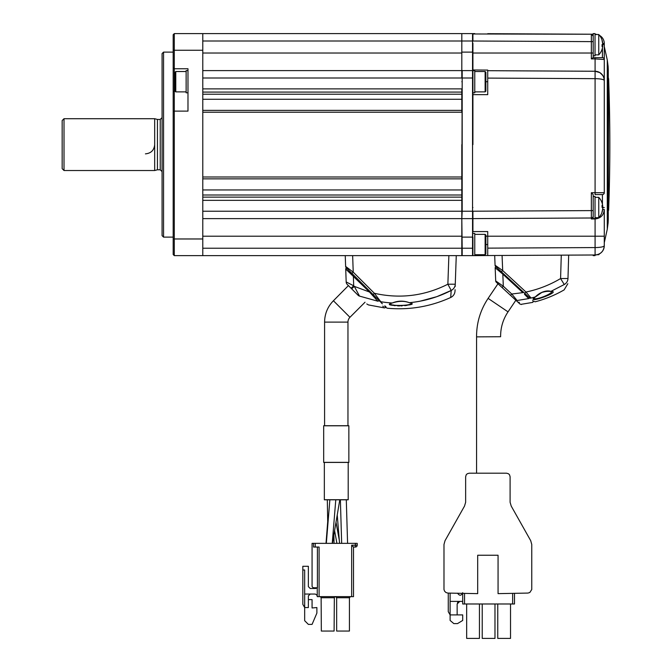 <?xml version="1.0" encoding="UTF-8"?>
<svg xmlns="http://www.w3.org/2000/svg" width="672" height="672" viewBox="0 0 672 672"><rect width="100%" height="100%" fill="white"/><g stroke="black" fill="none" stroke-linecap="round" stroke-linejoin="round"><path stroke-width="1.01" d="M516.768 301.098L515.852 300.25L508.032 311.858C503.009 319.402 500.539 327.692 500.615 336.731L476.566 336.874L476.566 473.197M508.032 311.858L488.116 298.385C480.362 310.052 476.515 322.879 476.566 336.874M497.969 283.752L488.107 298.376L497.986 283.769M530.712 540.691L511.232 506.092L510.098 502.295L510.098 476.75L509.536 474.81L508.486 473.76L506.545 473.197L469.199 473.197L467.258 473.76L466.208 474.81L465.646 476.75L465.646 502.295L464.512 506.092L445.032 540.691L443.982 544.488L443.982 589.512L444.545 591.133L445.922 592.502L447.779 593.074L477.691 593.636L477.691 555.24L498.061 555.24L498.061 593.636L527.965 593.074L529.822 592.502L531.762 589.512L531.762 544.488L530.712 540.691M479.438 603.985L479.438 638.4L466.67 638.4L466.67 603.985M482.219 603.985L482.219 638.4L494.978 638.4L494.978 603.985M510.527 603.985L510.527 638.4L497.759 638.4L497.759 603.985M462.697 601.398L459.732 601.398L457.145 603.985L457.145 614.905L450.114 614.905L450.114 601.398L459.732 601.398M457.145 614.905L462.697 614.905L462.697 620.449L457.514 623.599L453.818 623.599L450.114 620.449L450.114 614.905L448.266 611.696L448.266 593.082M457.456 602.759L457.876 602.179M450.114 593.116L450.114 601.398M457.565 593.191C459.564 596.047 461.269 595.888 462.697 592.696M462.697 593.351L462.697 603.985L514.5 603.985L514.5 593.326L514.5 603.985M334.589 530.636L336.924 543.354L336.193 543.354L355.362 543.354L313.547 543.354L334.564 543.354L334.051 543.354L333.892 534.769M336.563 597.307L335.546 596.635L336.655 597.744L336.655 631.05L349.423 631.05L349.423 597.744L350.532 596.635L349.507 597.316M321.115 597.08L321.334 631.05L334.102 631.05L334.345 597.055M334.488 596.912L335.21 596.635L334.102 597.744L321.334 597.744L320.225 596.635M349.65 597.08L349.423 597.744L336.655 597.744M351.666 545.202L353.514 547.05L353.514 596.635L353.514 547.05L355.362 547.05A1.848 1.848 0 0 0 357.21 545.202A1.848 1.848 0 0 1 355.362 547.05L355.362 545.202L351.666 545.202L351.666 596.635L317.251 596.635A2.587 2.587 0 0 0 314.656 594.048A2.587 2.587 0 0 1 317.251 596.635L317.251 587.756L317.251 596.635A2.587 2.587 0 0 0 314.656 594.048L310.22 594.048L308.364 595.896L308.364 607.555L304.668 607.555L304.668 569.999L302.82 569.999L302.82 604.346L302.82 566.294L308.364 566.294L308.364 586.648L310.22 588.496L315.395 588.496A1.848 1.848 0 0 0 316.882 587.756M336.924 543.354L334.051 543.354M357.21 545.202L357.21 543.354L355.362 543.354L355.362 545.202L357.21 545.202A1.848 1.848 0 0 1 355.362 547.05M317.402 547.05L317.402 587.756L313.916 587.756A1.848 1.848 0 0 1 312.068 585.908L312.068 543.354L313.547 543.354L313.547 547.05L319.099 547.05L319.099 596.635M310.22 594.048L304.668 594.048M304.668 607.555L302.82 604.346L304.668 607.555L304.668 620.693L308.364 624.389L312.068 624.389L316.882 613.108L316.882 607.555L312.068 607.975L312.068 599.6L308.364 599.6L308.364 595.896L308.364 599.6M353.514 596.635L351.666 596.635M334.564 543.354L332.716 543.354L334.564 543.354M349.885 543.354L348.037 543.354L349.885 543.354M336.193 543.354L338.041 543.354L336.193 543.354M319.469 543.354L317.251 543.354L319.469 543.354M317.108 543.354L319.074 543.354L317.108 543.354M354.329 543.354L352.75 543.354L354.329 543.354M350.624 543.354L352.75 543.354L350.624 543.354M348.205 499.808L324.341 499.808L324.341 462.798L324.341 499.724L348.205 499.724L348.205 462.798L348.205 499.808M331.355 462.428L323.686 462.428L323.686 425.796L348.852 425.796L348.852 462.428L331.355 462.428M348.852 462.428L323.686 462.428M162.078 117.6L160.23 119.448L160.23 169.781L157.441 169.781L157.441 119.448L154.678 118.709L154.678 170.52L64.016 170.52L64.016 118.709L62.168 120.557L62.168 168.664L64.016 170.52M145.429 153.863C151.049 153.317 154.132 150.234 154.678 144.614M347.852 425.72L348.852 425.72L348.852 462.353L323.686 462.353L323.686 425.72L347.852 425.72M339.788 499.808L332.447 543.354M346.298 499.808L347.584 543.354M340.376 499.808L341.662 543.354M365.03 302.215L349.952 317.293A6.812 6.812 0 0 0 347.962 322.106L347.962 425.72M324.584 425.72L324.584 322.106L347.962 322.106M348.466 285.642L349.121 286.297M349.188 286.364L350.33 287.507M350.54 287.717L357.941 295.117M358.1 295.277L351.086 288.263L353.699 285.776L354.287 286.364L351.674 288.851L358.142 295.319A3.704 3.318 -45 0 0 359.512 296.1C371.07 307.457 371.07 307.457 359.512 296.1L354.287 286.364L369.457 292.001L345.719 269.01A0.739 0.739 0 0 1 346.979 268.456A0.739 0.739 -45 0 0 345.719 269.01L346.156 268.304L346.937 268.422M347.281 284.458L347.256 284.432A3.704 3.704 177.9 0 1 346.172 281.938L350.078 283.979M349.952 317.293L333.421 300.754L348.415 285.6M347.256 284.432L351.086 288.263L347.256 284.432A3.696 3.696 178.2 0 1 346.172 281.938L353.699 285.776L353.354 275.906L353.875 275.36L346.979 268.456A0.739 0.739 -45 0 0 345.719 269.01L351.842 274.537M369.457 292.001L377.832 301.207C386.82 310.153 386.82 310.153 377.832 301.207A0.739 0.706 -45 0 0 378.47 299.947M382.796 306.146L383.468 306.818M345.626 266.406A1.848 1.848 135 0 0 346.172 267.649A1.848 1.848 135 0 1 345.626 266.406A1.848 1.848 135 0 0 346.172 267.649L346.172 267.649A1.848 1.848 135 0 1 345.626 266.406L345.248 255.629L345.626 266.406L353.228 272.152L374.371 293.294L380.78 301.728A1.848 1.764 -45 0 1 379.764 301.241C388.349 309.826 388.349 309.826 379.764 301.241L346.979 268.456M372.952 294.428L353.875 275.36M377.832 301.207L359.512 296.1M346.172 281.938L345.719 269.01M358.142 295.319C369.793 306.97 369.793 306.97 358.142 295.319M394.338 305.214L392.624 304.912M391.247 304.542L390.382 304.147M390.902 304.903L392.314 305.273M394.162 305.584L395.052 305.693M397.597 305.878L399.697 305.928M400.915 305.911L402.175 305.861M404.746 305.668L407.014 305.365M409.046 304.962L409.584 304.819M410.852 304.399L411.776 303.87M392.381 302.963L389.97 303.677C389.222 306.365 412.331 305.81 411.533 303.198L409.273 302.702C404.326 300.796 398.672 300.888 392.305 302.988L392.23 302.988C397.958 300.644 403.662 300.552 409.349 302.694C423.965 305.802 377.588 306.978 392.23 302.988A112.636 112.51 -5.4 0 1 380.78 301.728C389.466 310.313 389.466 310.313 380.78 301.728M373.061 294.538L374.371 293.294C399.941 299.023 424.444 295.991 447.871 284.214L451.198 290.455C438.035 297.217 424.082 301.3 409.349 302.694L409.198 302.677M455.246 284.844L455.263 284.214C454.952 293.219 454.952 293.219 455.263 284.214L447.871 284.214L448.871 255.629L352.649 255.629L353.228 272.152L351.918 273.395L346.172 267.649M455.263 284.214A7.4 7.266 -178 0 1 451.198 290.455L451.198 290.472C450.568 299.51 450.568 299.51 451.198 290.455A7.4 7.266 2 0 0 455.263 284.214L456.263 255.629L455.263 284.214M386.215 307.692L387.349 308.23C409.416 310.229 430.542 306.65 450.719 297.478C453.373 296.134 454.81 293.983 455.028 291.018L455.078 289.708M455.188 286.516L455.221 285.432M451.122 291.379L451.063 292.102M450.988 293.16L450.954 293.698M450.946 293.815L450.912 294.286M450.887 294.714L450.82 295.705M455.935 255.629L454.297 255.629L455.935 255.629M453.886 255.629L451.046 255.629L453.886 255.629M345.576 255.629L347.214 255.629L345.576 255.629M347.626 255.629L350.473 255.629L347.626 255.629M351.204 270.631L351.893 271.152M386.014 306.894L385.106 306.004M381.864 302.795L381.335 302.274M420.235 301.157L436.834 296.663L451.198 290.455M202.784 53.029L461.815 53.029L461.815 33.6L202.784 33.6L202.784 116.861L202.784 64.319M175.031 90.863L173.183 91.652L173.183 111.586L174.292 111.124L174.292 50.249L202.784 50.249L202.784 255.629L461.815 255.629L461.815 218.627L461.815 236.2L202.784 236.2M202.784 218.627L461.815 218.627L462.185 211.218L462.185 78.002L461.815 211.218L202.784 211.218L202.784 200.348L461.815 200.348L461.815 176.996L202.784 176.996L202.784 112.224L461.815 112.224L461.815 88.88L202.784 88.88L202.784 78.002L461.815 78.002L461.815 70.602L202.784 70.602M461.815 144.614L461.815 252.109L461.815 144.614M202.784 144.614L202.784 224.91M487.721 81.707L485.864 81.707L485.864 72.274L485.864 91.14L485.125 91.879L474.768 91.879M485.125 254.705L485.125 234.352L485.864 235.091L485.864 253.966L485.125 254.705L474.768 254.705M175.031 86.822L175.031 82.933M175.77 71.526L175.77 91.879L175.031 91.14L175.031 72.274L175.77 71.526L186.136 71.526M472.92 70.972L472.55 41L472.55 248.228L472.92 211.218L472.92 218.61L591.343 217.997L472.92 218.61L472.92 231.571L487.721 231.571L472.92 231.571M472.92 70.602L474.768 70.602L474.768 92.803L472.92 92.803M474.768 33.6L472.92 33.6L472.92 41.009L472.55 33.6L472.55 41L202.784 41M472.92 233.428L474.768 233.428L474.768 255.629L487.721 255.536L487.721 248.136L487.721 255.536L595.081 254.982A9.248 9.248 0 0 0 604.279 245.725L604.279 245.91C603.649 251.395 600.583 254.419 595.081 254.982L595.081 247.573C600.709 247.456 603.775 246.842 604.279 245.725L604.279 209.496C603.784 215.166 600.718 218.316 595.081 218.946L595.081 247.573L487.721 248.136L487.721 231.571M474.768 255.629L472.92 255.629L472.92 237.124M187.984 92.803L186.136 92.803L186.136 70.602L187.984 70.602M173.183 111.586L173.183 254.52L174.292 255.629L174.292 111.124L187.984 111.124L187.984 68.754L174.292 68.754L173.183 67.645L173.183 34.709L174.292 33.6L202.784 33.6L174.292 33.6L173.183 34.709M173.183 50.249L174.292 50.249L174.292 33.6M173.183 91.652L173.183 67.645M174.292 255.629L202.784 255.629M173.183 237.124L163.556 237.124L163.556 52.105L173.183 52.105M163.556 237.124L162.078 235.645L162.078 53.584L163.556 52.105M472.92 78.002L462.185 78.002L462.185 70.602L472.55 70.602L472.55 211.218L462.185 211.218L461.815 218.249L462.185 248.228L472.55 248.228L472.55 255.629L462.185 255.629L462.185 248.228L202.784 248.228M472.55 237.124L461.815 237.124M461.815 70.972L461.815 33.97M461.815 52.105L472.92 52.105M461.815 207.522C461.815 198.215 461.815 198.215 461.815 207.522M461.815 81.707C461.815 91.014 461.815 91.014 461.815 81.707M462.185 218.627L472.55 218.627L472.92 211.218L593.183 210.596L593.183 194.569L591.343 192.721L591.343 218.971L595.081 218.946L595.073 217.694M472.92 207.522C472.92 214.922 472.92 214.922 472.92 207.522C472.92 215.636 472.92 215.636 472.92 207.522M472.92 144.614L472.92 43.218L472.92 144.614M472.55 33.6L462.185 33.6M591.343 71.232L487.721 70.694L487.721 94.66L472.92 94.66M604.279 192.721L595.081 192.721L595.073 194.569L602.431 194.569A1.848 1.848 0 0 0 604.279 192.721L604.279 80.506C603.733 79.388 600.667 78.775 595.081 78.658L487.721 78.095L487.721 70.073L472.92 69.997L472.92 53.029L591.343 53.029L591.343 58.909L595.081 58.909L595.081 71.257A9.248 9.248 0 0 1 603.952 78.061A9.248 9.248 0 0 0 595.081 71.257L487.721 70.694L595.081 71.257C600.709 71.862 603.775 74.945 604.279 80.506L604.279 46.553L607.286 60.052L607.286 229.177L608.126 222.76A1791.947 1791.947 0 0 0 608.269 219.408L608.278 144.614L608.269 219.408M595.081 34.247A9.248 9.248 0 0 1 597.274 34.524A9.248 9.248 0 0 0 595.081 34.247L595.081 34.524M472.92 33.97L593.183 34.238L487.721 33.684M593.183 55.801L595.031 55.801L595.031 33.6L593.183 33.6L593.183 57.649L595.073 57.649L593.107 57.649L591.343 58.909M593.183 215.855L593.183 210.596M593.183 216.14A1.848 1.848 0 0 1 591.343 217.997L487.721 218.534M602.431 204.238L602.431 194.569L595.073 194.569M593.183 216.686L591.343 218.971M602.658 209.496L604.279 209.496L604.279 236.2L485.864 236.2M602.431 44.302L604.279 44.705L604.279 80.506A9.248 9.248 0 0 0 604.12 78.784A9.248 9.248 0 0 1 604.279 80.506L604.279 80.506C603.59 77.658 605.329 77.624 599.81 72.584L595.081 71.257L595.081 192.721L591.343 192.721M604.279 59.506L595.081 58.909L595.073 57.649L602.431 57.649A1.848 1.848 0 0 1 604.279 59.506M604.279 43.319L604.279 43.504A9.248 9.248 0 0 0 599.525 35.414A9.248 9.248 0 0 1 604.279 43.504L604.279 44.705L604.279 43.504L602.734 43.504M599.525 35.414L602.356 37.85M591.343 34.23L593.183 36.086A1.848 1.848 12.2 0 0 591.343 34.23L591.343 53.029L593.183 53.029M593.183 39.875L593.183 36.078M485.864 244.524L487.721 244.524M595.031 254.982L595.031 255.629L593.183 255.629L593.183 254.99M595.031 205.262L595.031 218.627L593.183 218.627L593.183 196.417L595.031 196.417L595.031 205.262M598.752 254.201L598.752 254.705A14.801 14.801 0 0 0 599.525 253.814M602.045 40.034A14.482 2.335 149.6 0 1 602.053 40.06A14.482 2.335 149.6 0 1 602.045 40.404L602.734 43.907A14.767 2.755 0 0 1 602.045 44.57L602.045 46.536A14.767 2.755 0 0 0 602.734 45.872L602.078 45.872M602.734 45.872A14.767 14.507 0 0 1 602.045 49.367A14.482 2.335 30.5 0 0 602.053 49.35A14.801 14.801 0 0 1 598.752 54.877L598.752 34.524L595.031 34.524M598.752 34.524A14.801 14.801 0 0 1 602.053 40.06A14.767 14.507 180 0 1 602.734 43.537L602.7 43.537M602.078 45.494L602.734 45.494L602.045 44.831M595.031 197.341L598.752 197.341L598.752 217.694A14.801 14.801 0 0 0 602.297 211.369A14.767 14.263 0 0 1 602.045 212.184A14.482 3.259 30.9 0 0 602.045 211.663A14.767 14.263 180 0 0 602.734 208.228A14.767 3.839 0 0 0 602.045 207.304L602.045 205.372A14.767 3.839 0 0 1 602.734 206.296L602.078 206.296M602.045 202.86A14.767 14.263 180 0 1 602.297 203.675A14.767 14.263 180 0 1 602.734 206.296M602.297 207.522A14.767 3.839 180 0 0 602.734 206.816L602.07 206.816M602.734 206.816A14.767 14.263 0 0 0 602.692 206.296M602.297 211.369A14.767 14.263 0 0 0 602.734 208.748L602.692 208.748M514.5 299.006L505.336 290.548L510.51 295.319L511.762 294.025L522.85 292.639L502.832 274.159L503.311 286.23L511.762 294.025L517.121 300.51L528.704 298.578C534.408 303.828 534.408 303.828 528.704 298.578L524.471 294.286M523.522 292.228L529.637 297.864M495.709 280.93L496.163 281.257M495.701 280.921A1.848 1.848 132.7 0 0 496.297 282.206L505.336 290.548L502.06 287.524L503.311 286.23L495.701 280.921A1.848 1.848 132.7 0 0 496.297 282.206A1.848 1.848 132.7 0 1 495.701 280.921L495.172 267.784L495.701 280.921M517.121 300.51C522.766 305.718 522.766 305.718 517.121 300.51A1.848 1.772 132.7 0 1 515.659 300.073C521.548 305.508 521.548 305.508 515.659 300.073L510.51 295.319M532.585 300.586L533.316 301.316L532.829 302.375L521.245 304.315M519.355 302.56L518.91 302.156M517.188 301.484L519.952 304.03L521.455 304.508M503.328 273.588L502.832 274.159L495.172 267.784A0.739 0.739 132.7 0 1 496.415 267.212L523.354 292.068L522.85 292.639M529.284 297.545L529.393 297.637C534.979 302.795 534.979 302.795 529.393 297.637L504.252 274.436M529.561 297.797L530.048 298.242M510.602 280.308L518.49 287.582M533.929 298.066C533.929 301.09 552.745 293.891 551.93 291.22L550.687 291.455A0.739 0.58 -96.8 0 0 550.889 291.388C563.044 291.228 523.396 305.399 535.315 296.932A0.739 0.563 59.2 0 0 535.5 296.873L533.929 298.066M502.076 255.469L502.681 270.539L501.43 271.832L495.667 266.524A1.848 1.848 132.7 0 1 495.071 265.23L494.684 255.503L495.071 265.23L502.681 270.539L525.983 292.034L531.065 298.032A118.566 118.541 4.7 0 0 535.315 296.932C539.582 292.446 546.428 289.842 550.889 291.388L564.27 284.516C564.085 291.472 564.085 291.472 564.27 284.516L560.582 278.552L561.28 255.158M567.983 278.536L567.983 278.51C567.773 285.659 567.773 285.659 567.983 278.51L568.672 255.116L567.983 278.51L560.582 278.552C549.772 284.978 538.238 289.472 525.983 292.034L524.723 293.328M567.983 278.51A7.4 7.165 -178.3 0 1 564.27 284.516M533.072 301.031L535.156 301.795C545.345 299.132 555.013 295.159 564.136 289.892L567.823 283.702M495.667 266.524L495.667 266.515A1.848 1.848 132.7 0 1 495.071 265.23A1.848 1.848 132.7 0 0 495.667 266.515A1.848 1.848 132.7 0 1 495.071 265.23M531.065 298.032C536.374 302.921 536.374 302.921 531.065 298.032A1.848 1.781 -47.3 0 1 529.393 297.637M464.545 603.985L464.545 593.393M512.652 593.359L512.652 603.985M339.318 540.33L336.008 522.253M315.244 547.05L315.244 543.354M334.043 543.354L333.883 534.828M327.785 525.378L327.306 499.808L327.776 525.487M353.228 272.152L351.918 273.395M461.815 197.14L202.784 197.14M202.784 195.006L461.815 195.006M461.815 189.949L202.784 189.949M202.784 178.853L461.815 178.853M461.815 110.376L202.784 110.376M202.784 99.28L461.815 99.28M461.815 94.223L202.784 94.223M202.784 92.081L461.815 92.081M485.864 72.274L485.125 71.526L485.125 91.879M202.784 238.972L173.183 238.972M608.63 210.269A1791.947 1791.947 0 0 0 608.63 78.96L608.278 211.722M608.269 69.812L608.269 144.614L608.269 69.812A1791.947 1791.947 0 0 0 608.126 66.461L608.126 222.76M602.431 47.964L602.431 57.649M602.431 207.522L604.279 207.522M593.183 41.63L472.92 41.009M528.704 298.578A0.739 0.714 -47.3 0 0 529.049 297.326M326.021 543.354L327.709 521.682M326.323 543.354L329.86 499.808M332.245 543.354L335.782 499.808M339.562 543.354L337.235 514.954M157.441 169.781L154.678 170.52M154.678 118.709L64.016 118.709M160.23 169.781L162.078 171.629M160.23 119.448L157.441 119.448M333.421 300.754C327.65 306.701 324.702 313.816 324.584 322.106M375.01 298.108L376.48 297.956M379.327 300.804L380.092 301.568M380.822 302.299L382.343 303.82M384.577 306.062L385.106 306.583M366.786 303.962L368.491 304.937L384.594 307.936L385.342 307.516L385.174 306.65M485.125 71.526L474.768 71.526M485.125 234.352L474.768 234.352M175.77 91.879L186.136 91.879M608.63 78.96L608.278 77.507M607.286 60.052L608.126 66.461M607.286 229.177L604.279 242.676M597.274 254.705L598.752 254.705M595.031 54.877L598.752 54.877M595.031 217.694L598.752 217.694M602.297 203.675A14.801 14.801 0 0 0 598.752 197.341M550.687 291.455C548.134 291.102 545.143 291.446 541.741 292.505L535.5 296.873"/></g></svg>
